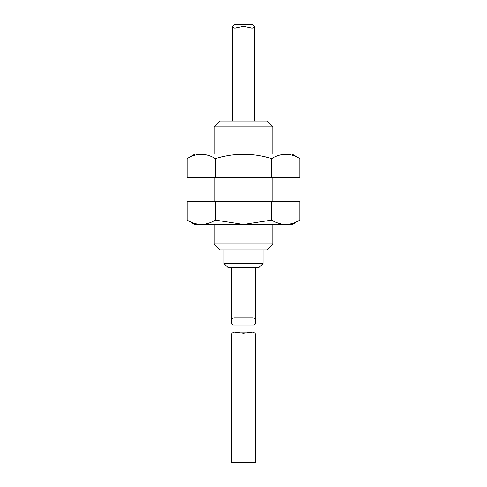 <?xml version="1.0" encoding="UTF-8"?>
<svg xmlns="http://www.w3.org/2000/svg" width="487" height="487" viewBox="0 0 487 487"><rect width="100%" height="100%" fill="white"/><g stroke="black" fill="none" stroke-linecap="round" stroke-linejoin="round"><path stroke-width="0.73" d="M220.075 121.044L266.925 121.044L272.781 126.9L214.219 126.9L220.075 121.044M214.219 244.024L220.075 249.88L266.925 249.88L272.781 244.024L214.219 244.024L214.219 224.744M215.327 220.106L243.5 224.464L271.673 220.106C281.042 225.828 290.435 225.828 299.852 220.106L299.852 201.32L187.148 201.32L187.148 220.106C196.517 225.828 205.91 225.828 215.327 220.106L215.327 201.32M271.673 220.106L271.673 201.32M299.852 220.106L291.81 224.744L195.19 224.744L187.148 220.106M271.673 158.61C252.936 152.888 234.156 152.888 215.327 158.61C205.958 152.888 196.565 152.888 187.148 158.61L187.148 177.396L299.852 177.396L299.852 158.61C290.483 152.888 281.09 152.888 271.673 158.61L271.673 177.396M215.327 158.61L215.327 177.396M187.148 158.61L195.19 153.971L291.81 153.971L299.852 158.61M255.699 462.65L231.301 462.65L231.301 336.645C231.148 333.93 232.202 332.396 234.466 332.055L243.5 333.382L252.534 332.055C254.798 332.402 255.858 333.93 255.699 336.645L255.699 462.65M223.977 263.54L227.886 267.448L259.114 267.448L263.023 263.54L223.977 263.54L223.977 249.88M243.5 26.401L252.114 28.234C253.563 28.057 254.269 27.321 254.238 26.03L252.808 24.35L234.192 24.35L232.762 26.03C232.725 27.321 233.437 28.057 234.886 28.234L243.5 26.401M253.764 324.969C255.133 324.677 255.778 323.605 255.699 321.755C255.809 319.417 254.835 318.096 252.765 317.792L234.235 317.792C232.165 318.096 231.185 319.417 231.301 321.755C231.222 323.599 231.867 324.671 233.236 324.969L253.764 324.969M272.781 244.024L272.781 224.744M272.781 201.32L272.781 177.396M272.781 153.971L272.781 126.9M214.219 201.32L214.219 177.396M214.219 153.971L214.219 126.9M252.534 332.055L234.466 332.055M263.023 263.54L263.023 249.88M254.238 121.044L254.238 26.03M232.762 121.044L232.762 26.03M255.699 321.755L255.699 267.448M231.301 321.755L231.301 267.448"/></g></svg>
